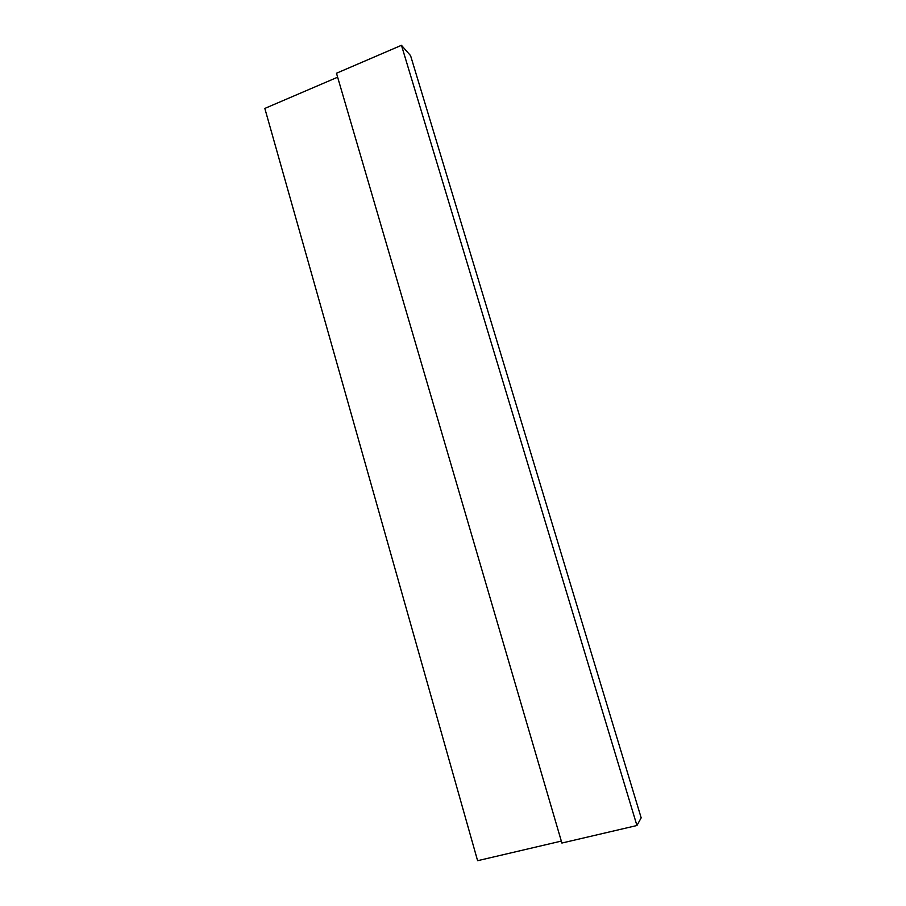 <?xml version="1.0" encoding="UTF-8"?>
<svg xmlns="http://www.w3.org/2000/svg" width="906" height="906" viewBox="0 0 906 906"><rect width="100%" height="100%" fill="white"/><g stroke="black" fill="none" stroke-linecap="round" stroke-linejoin="round"><path stroke-width="1.36" d="M401.46 45.3L636.929 825.513L641.176 817.846L410.577 55.651L401.46 45.3L336.477 73.239L561.89 843.044L636.929 825.513M337.632 77.203L264.824 108.426L477.598 860.7L561.324 841.096"/></g></svg>
